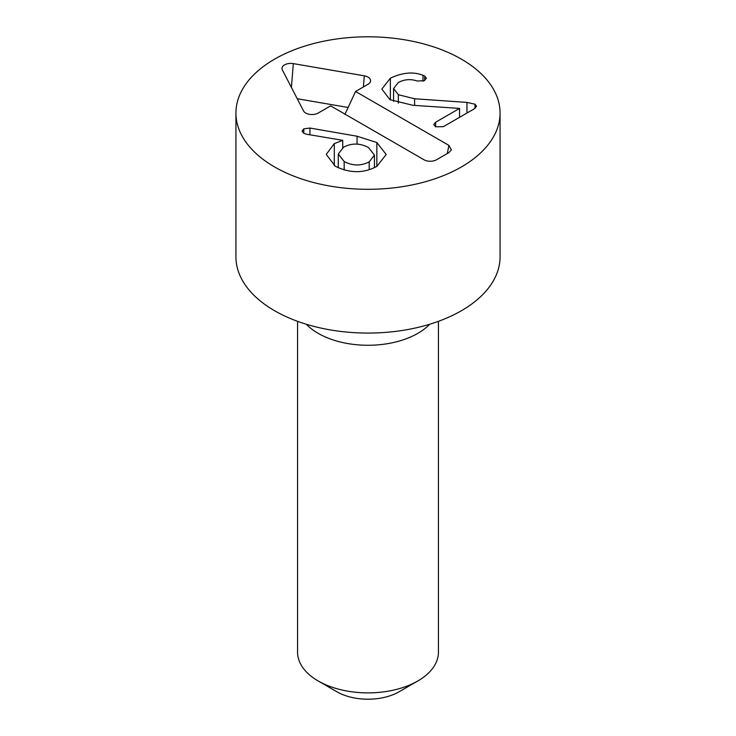 <?xml version="1.0" encoding="UTF-8"?>
<svg xmlns="http://www.w3.org/2000/svg" width="736" height="736" viewBox="0 0 736 736"><rect width="100%" height="100%" fill="white"/><g stroke="black" fill="none" stroke-linecap="round" stroke-linejoin="round"><path stroke-width="1.1" d="M424.681 76.047L426.346 78.2L424.35 80.684L417.229 81.024C410.67 78.798 404.377 79.295 398.342 82.496L393.567 88.513L398.342 94.723L414.616 98.762L466.955 102.414L474.996 104.19L476.532 106.232L474.6 108.643L443.366 126.675L435.464 126.785L433.789 124.504L435.657 122.222L459.577 108.413L412.85 105.285L389.914 99.664L381.846 89.065L390.374 78.2C402.537 72.459 413.411 71.493 422.979 75.293L424.681 76.047L424.681 80.491M398.342 103.132L398.342 94.723M466.955 113.059L466.955 102.414M459.577 117.318L459.577 108.413M390.374 99.921L390.374 78.2M422.979 81.254L422.979 75.293M306.921 134.292L303.72 133.28L302.082 131.1L303.784 128.864L309.93 128.036L357.043 136.224L376.841 142.517L386.188 154.486L376.906 166.327C363.768 173.475 349.894 173.438 335.285 166.216L326.223 154.422L334.3 143.612L342.737 140.337L306.921 134.292M342.737 147.697L342.737 140.558M368.478 147.504C360.07 143.078 351.799 142.95 343.648 147.126L338.284 154.026L344.172 161.534C352.599 165.977 360.944 166.088 369.196 161.874L374.44 155.094L368.478 147.504M344.172 169.979L344.172 161.534M376.841 166.364L376.841 142.517M357.043 144.127L357.043 136.224M369.196 169.703L369.196 161.874M364.292 75.826A8.804 5.088 180 0 1 370.42 81.659A8.804 5.088 180 0 1 368 84.29L355.552 91.485L448.932 145.397L451.352 149.923L448.932 152.591L436.485 159.776A8.804 5.088 180 0 1 424.028 159.776L330.648 105.864L318.191 113.05A8.804 5.088 180 0 1 303.526 110.906L282.366 69.929A8.804 5.088 180 0 1 282.155 69.442A8.804 5.088 180 0 1 293.314 63.609L364.292 75.826L363.409 86.949M355.552 91.485L345.028 114.163M348.119 107.484L297.234 98.725M297.565 321.328L297.565 652.216A70.435 40.664 0 0 0 318.191 680.975L336.867 691.757A44.022 25.42 0 0 0 399.133 691.757L417.809 680.975A70.435 40.664 0 0 0 438.435 652.216L438.435 321.328M318.191 680.975A70.435 40.664 0 0 0 417.809 680.975L399.133 691.757M306.332 324.254A70.435 40.664 0 0 0 417.809 333.362A70.435 40.664 0 0 0 429.668 324.254M500.066 113.05L500.066 256.827A132.066 76.25 180 0 1 418.545 327.272A132.066 76.25 180 0 1 274.611 310.739A132.066 76.25 180 0 1 235.934 256.827L235.934 113.05A132.066 76.25 180 0 1 368 36.8A132.066 76.25 180 0 1 500.066 113.05A132.066 76.25 180 0 1 418.545 183.494A132.066 76.25 180 0 1 274.611 166.962A132.066 76.25 180 0 1 235.934 113.05M414.616 105.395L414.616 98.762M474.996 108.385L474.996 104.19M435.657 126.886L435.657 122.222M334.3 165.618L334.3 143.612M309.93 134.808L309.93 128.036M303.784 133.317L303.784 128.864M448.932 145.397L447.267 153.548M293.314 63.609L291.419 87.464M393.567 101.485L393.567 88.513M338.284 154.026L338.284 167.762M374.44 155.094L374.44 167.633"/></g></svg>

